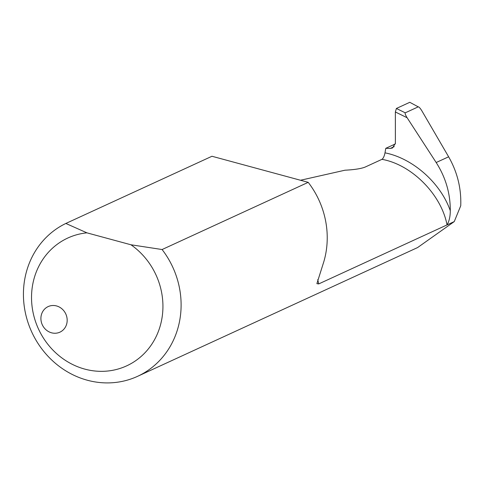 <?xml version="1.0" encoding="UTF-8"?>
<svg xmlns="http://www.w3.org/2000/svg" width="485" height="485" viewBox="0 0 485 485"><rect width="100%" height="100%" fill="white"/><g stroke="black" fill="none" stroke-linecap="round" stroke-linejoin="round"><path stroke-width="0.73" d="M56.533 305.938A14.071 12.937 -114.7 0 0 48.16 306.587A14.071 12.937 -114.7 0 0 41.025 320.379A14.071 12.937 -114.7 0 0 51.549 332.807A14.071 12.937 -114.7 0 0 59.922 332.158A14.071 12.937 -114.7 0 0 67.057 318.366A14.071 12.937 -114.7 0 0 56.533 305.938M308.211 182.342L162.093 249.532L130.944 244.773L86.924 232.842L65.851 223.452L211.969 156.261L308.211 182.342A84.438 77.606 -114.7 0 1 323.895 261.463L316.887 283.652L318.712 283.925A82.02 75.387 -114.7 0 0 317.717 279.657M65.851 223.452A84.438 77.606 -114.7 0 0 24.25 306.344A84.438 77.606 -114.7 0 0 87.33 380.228A84.438 77.606 -114.7 0 0 137.546 376.342A84.438 77.606 -114.7 0 0 162.093 249.532M300.5 180.25L344.956 170.211C354.456 169.714 361.192 168.665 365.156 167.064L381.944 159.347C411.632 164.53 441.338 194.461 447.037 224.913L454.251 221.596L417.597 247.562L137.546 376.342M407.115 117.734C405.448 115.036 404.829 113.393 405.26 112.817L396.39 108.47L395.36 111.974L407.115 117.734L436.173 162.523C445.685 177.437 450.383 193.503 450.28 210.72C450.304 216.407 449.225 221.136 447.037 224.913L318.712 283.925M405.26 112.817L418.24 106.852C419.034 106.864 420.259 108.222 421.92 110.926L448.625 156.8C457.325 172.011 461.368 188.332 460.75 205.743L454.251 221.596M130.944 244.773A70.361 64.675 65.3 0 1 141.559 356.063A70.361 64.675 65.3 0 1 38.042 328.012A70.361 64.675 65.3 0 1 86.924 232.842M395.36 111.974L395.378 143.317L392.498 147.974L390.31 148.422L385.781 148.325L395.342 143.93M450.28 210.72C440.659 182.972 412.814 158.286 384.999 152.848L385.781 148.325M384.999 152.848C384.29 156.255 383.271 158.419 381.944 159.347M418.24 106.852L409.789 102.305L418.24 106.852M396.39 108.47L409.789 102.305M436.173 162.523L448.625 156.8M390.31 148.422L394.244 146.615"/></g></svg>
